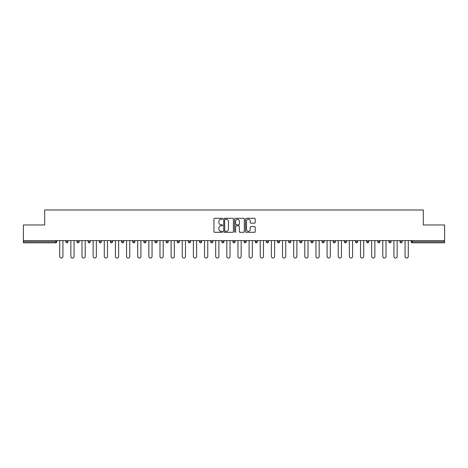 <?xml version="1.0" encoding="UTF-8"?>
<svg xmlns="http://www.w3.org/2000/svg" width="468" height="468" viewBox="0 0 468 468"><rect width="100%" height="100%" fill="white"/><g stroke="black" fill="none" stroke-linecap="round" stroke-linejoin="round"><path stroke-width="0.7" d="M222.575 218.767A0.491 0.491 0 0 0 222.084 218.275L214.636 218.275A0.702 0.702 0 0 0 213.934 218.977L213.934 231.596A0.702 0.702 0 0 0 214.636 232.298L222.084 232.298A0.491 0.491 0 0 0 222.575 231.806A0.491 0.491 0 0 0 222.084 231.315L221.118 231.315A2.241 2.241 0 0 1 218.878 229.074L218.878 228.021A2.241 2.241 0 0 1 221.118 225.781L222.084 225.781A0.491 0.491 0 0 0 222.575 225.289A0.491 0.491 0 0 0 222.084 224.798L221.118 224.798A2.241 2.241 0 0 1 218.878 222.552L218.878 221.504A2.241 2.241 0 0 1 221.118 219.258L222.084 219.258A0.491 0.491 0 0 0 222.575 218.767M254.487 223.218A0.702 0.702 0 0 0 255.189 222.516L255.189 218.977A0.702 0.702 0 0 0 254.487 218.275L246.215 218.275A0.702 0.702 0 0 0 245.513 218.977L245.513 231.596A0.702 0.702 0 0 0 246.215 232.298L254.487 232.298A0.702 0.702 0 0 0 255.189 231.596L255.189 227.319A0.702 0.702 0 0 0 254.487 226.617L250.947 226.617A0.702 0.702 0 0 0 250.245 227.319L250.245 229.443A1.878 1.878 0 0 1 248.368 231.315A1.878 1.878 0 0 1 246.496 229.443L246.496 221.136A1.878 1.878 0 0 1 248.368 219.258A1.878 1.878 0 0 1 250.245 221.136L250.245 222.516A0.702 0.702 0 0 0 250.947 223.218L254.487 223.218M23.4 240.605L23.4 224.968L44.682 224.968L44.682 209.968L423.318 209.968L423.318 224.968L444.6 224.968L444.6 240.605L23.4 240.605L23.4 241.751L55.75 241.751L55.75 240.605M233.386 218.977A0.702 0.702 0 0 0 232.684 218.275L224.412 218.275A0.702 0.702 0 0 0 223.716 218.977L223.716 231.596A0.702 0.702 0 0 0 224.412 232.298L232.684 232.298A0.702 0.702 0 0 0 233.386 231.596L233.386 218.977M235.316 218.275L243.588 218.275A0.702 0.702 0 0 1 244.284 218.977L244.284 231.596A0.702 0.702 0 0 1 243.588 232.298L240.043 232.298A0.702 0.702 0 0 1 239.347 231.596L239.347 226.477A0.702 0.702 0 0 0 238.645 225.781L236.293 225.781A0.702 0.702 0 0 0 235.597 226.477L235.597 231.806A0.491 0.491 0 0 1 235.106 232.298A0.491 0.491 0 0 1 234.614 231.806L234.614 218.977A0.702 0.702 0 0 1 235.316 218.275M56.821 240.605L56.821 241.751A1.071 1.071 0 0 1 55.75 242.822L23.4 242.822L23.4 241.751M444.6 240.605L444.6 242.822L412.25 242.822A1.071 1.071 0 0 1 411.179 241.751L411.179 240.605M65.818 241.751A1.071 1.071 0 0 0 66.889 242.822A1.071 1.071 0 0 0 67.959 241.751A1.071 1.071 0 0 1 66.889 242.822A1.071 1.071 0 0 0 67.959 241.751L67.959 240.605L67.959 241.751L65.818 241.751A1.071 1.071 0 0 0 66.889 242.822A1.071 1.071 0 0 1 65.818 241.751L65.818 240.605M55.75 242.822A1.071 1.071 0 0 0 56.821 241.751A1.071 1.071 0 0 1 55.75 242.822L55.75 241.751L56.821 241.751M76.963 240.605L76.963 241.751L76.963 240.605M79.104 240.605L79.104 241.751L79.104 240.605M88.101 241.751A1.071 1.071 0 0 0 89.172 242.822A1.071 1.071 0 0 0 90.242 241.751A1.071 1.071 0 0 1 89.172 242.822A1.071 1.071 0 0 0 90.242 241.751L90.242 240.605L90.242 241.751L88.101 241.751A1.071 1.071 0 0 0 89.172 242.822A1.071 1.071 0 0 1 88.101 241.751L88.101 240.605M99.239 240.605L99.239 241.751L99.239 240.605M101.386 240.605L101.386 241.751A1.071 1.071 0 0 1 100.316 242.822A1.071 1.071 0 0 1 99.239 241.751A1.071 1.071 0 0 0 100.316 242.822A1.071 1.071 0 0 0 101.386 241.751A1.071 1.071 0 0 1 100.316 242.822A1.071 1.071 0 0 1 99.239 241.751L101.386 241.751M110.384 240.605L110.384 241.751L110.384 240.605M112.525 240.605L112.525 241.751L112.525 240.605M123.663 240.605L123.663 241.751A1.071 1.071 0 0 1 122.593 242.822A1.071 1.071 0 0 1 121.522 241.751L121.522 240.605M133.737 242.822A1.071 1.071 0 0 0 134.807 241.751L134.807 240.605L134.807 241.751A1.071 1.071 0 0 1 133.737 242.822A1.071 1.071 0 0 1 132.666 241.751L132.666 240.605M145.946 240.605L145.946 241.751A1.071 1.071 0 0 1 144.875 242.822A1.071 1.071 0 0 1 143.805 241.751L143.805 240.605M157.084 240.605L157.084 241.751A1.071 1.071 0 0 1 156.014 242.822A1.071 1.071 0 0 1 154.943 241.751L154.943 240.605M166.087 240.605L166.087 241.751L166.087 240.605M168.228 240.605L168.228 241.751L168.228 240.605M179.367 240.605L179.367 241.751A1.071 1.071 0 0 1 178.296 242.822A1.071 1.071 0 0 1 177.226 241.751L177.226 240.605M188.364 240.605L188.364 241.751L188.364 240.605M190.511 240.605L190.511 241.751A1.071 1.071 0 0 1 189.441 242.822A1.071 1.071 0 0 1 188.364 241.751L190.511 241.751A1.071 1.071 0 0 1 189.441 242.822M201.649 240.605L201.649 241.751L199.508 241.751A1.071 1.071 0 0 0 200.579 242.822A1.071 1.071 0 0 1 199.508 241.751L199.508 240.605M212.788 240.605L212.788 241.751A1.071 1.071 0 0 1 211.717 242.822A1.071 1.071 0 0 1 210.647 241.751L210.647 240.605M223.932 240.605L223.932 241.751A1.071 1.071 0 0 1 222.862 242.822A1.071 1.071 0 0 1 221.791 241.751L221.791 240.605M232.929 240.605L232.929 241.751L232.929 240.605M235.071 240.605L235.071 241.751A1.071 1.071 0 0 1 234 242.822A1.071 1.071 0 0 1 232.929 241.751L235.071 241.751A1.071 1.071 0 0 1 234 242.822M245.138 242.822A1.071 1.071 0 0 0 246.209 241.751L246.209 240.605L246.209 241.751A1.071 1.071 0 0 1 245.138 242.822A1.071 1.071 0 0 1 244.068 241.751L244.068 240.605M257.353 240.605L257.353 241.751A1.071 1.071 0 0 1 256.283 242.822A1.071 1.071 0 0 1 255.212 241.751L255.212 240.605M268.492 240.605L268.492 241.751A1.071 1.071 0 0 1 267.421 242.822A1.071 1.071 0 0 1 266.351 241.751L266.351 240.605M277.489 240.605L277.489 241.751L277.489 240.605M279.636 240.605L279.636 241.751A1.071 1.071 0 0 1 278.559 242.822A1.071 1.071 0 0 1 277.489 241.751L279.636 241.751A1.071 1.071 0 0 1 278.559 242.822M290.774 240.605L290.774 241.751A1.071 1.071 0 0 1 289.704 242.822A1.071 1.071 0 0 1 288.633 241.751L288.633 240.605M299.772 240.605L299.772 241.751L299.772 240.605M301.913 240.605L301.913 241.751L301.913 240.605M310.916 240.605L310.916 241.751L310.916 240.605M313.057 240.605L313.057 241.751L313.057 240.605M324.195 240.605L324.195 241.751A1.071 1.071 0 0 1 323.125 242.822A1.071 1.071 0 0 1 322.054 241.751L322.054 240.605M335.334 240.605L335.334 241.751L333.193 241.751A1.071 1.071 0 0 0 334.263 242.822A1.071 1.071 0 0 1 333.193 241.751L333.193 240.605M346.478 240.605L346.478 241.751A1.071 1.071 0 0 1 345.407 242.822A1.071 1.071 0 0 1 344.337 241.751L344.337 240.605M355.475 240.605L355.475 241.751L355.475 240.605M357.616 240.605L357.616 241.751L357.616 240.605M368.761 240.605L368.761 241.751A1.071 1.071 0 0 1 367.684 242.822A1.071 1.071 0 0 1 366.614 241.751L366.614 240.605M379.899 240.605L379.899 241.751L377.758 241.751A1.071 1.071 0 0 0 378.828 242.822A1.071 1.071 0 0 1 377.758 241.751L377.758 240.605M391.037 240.605L391.037 241.751A1.071 1.071 0 0 1 389.967 242.822A1.071 1.071 0 0 1 388.896 241.751L388.896 240.605M402.182 240.605L402.182 241.751L400.041 241.751A1.071 1.071 0 0 0 401.111 242.822A1.071 1.071 0 0 1 400.041 241.751L400.041 240.605M78.033 242.822A1.071 1.071 0 0 1 76.963 241.751L79.104 241.751A1.071 1.071 0 0 1 78.033 242.822A1.071 1.071 0 0 0 79.104 241.751A1.071 1.071 0 0 1 78.033 242.822M111.454 242.822A1.071 1.071 0 0 1 110.384 241.751A1.071 1.071 0 0 0 111.454 242.822A1.071 1.071 0 0 0 112.525 241.751A1.071 1.071 0 0 1 111.454 242.822A1.071 1.071 0 0 1 110.384 241.751L112.525 241.751A1.071 1.071 0 0 1 111.454 242.822M167.158 242.822A1.071 1.071 0 0 1 166.087 241.751L168.228 241.751A1.071 1.071 0 0 1 167.158 242.822A1.071 1.071 0 0 0 168.228 241.751M200.579 242.822A1.071 1.071 0 0 0 201.649 241.751A1.071 1.071 0 0 1 200.579 242.822A1.071 1.071 0 0 1 199.508 241.751M300.842 242.822A1.071 1.071 0 0 1 299.772 241.751A1.071 1.071 0 0 0 300.842 242.822A1.071 1.071 0 0 0 301.913 241.751A1.071 1.071 0 0 1 300.842 242.822A1.071 1.071 0 0 1 299.772 241.751L301.913 241.751M311.986 242.822A1.071 1.071 0 0 1 310.916 241.751A1.071 1.071 0 0 0 311.986 242.822A1.071 1.071 0 0 0 313.057 241.751A1.071 1.071 0 0 1 311.986 242.822A1.071 1.071 0 0 1 310.916 241.751L313.057 241.751A1.071 1.071 0 0 1 311.986 242.822M335.334 241.751A1.071 1.071 0 0 1 334.263 242.822A1.071 1.071 0 0 0 335.334 241.751A1.071 1.071 0 0 1 334.263 242.822A1.071 1.071 0 0 1 333.193 241.751M356.546 242.822A1.071 1.071 0 0 1 355.475 241.751A1.071 1.071 0 0 0 356.546 242.822A1.071 1.071 0 0 0 357.616 241.751A1.071 1.071 0 0 1 356.546 242.822A1.071 1.071 0 0 1 355.475 241.751L357.616 241.751M378.828 242.822A1.071 1.071 0 0 0 379.899 241.751A1.071 1.071 0 0 1 378.828 242.822A1.071 1.071 0 0 1 377.758 241.751M402.182 241.751A1.071 1.071 0 0 1 401.111 242.822A1.071 1.071 0 0 0 402.182 241.751A1.071 1.071 0 0 1 401.111 242.822A1.071 1.071 0 0 1 400.041 241.751M225.184 219.258A0.491 0.491 0 0 0 224.693 219.749L224.693 230.823A0.491 0.491 0 0 0 225.184 231.315L226.202 231.315A2.241 2.241 0 0 0 228.442 229.074L228.442 221.504A2.241 2.241 0 0 0 226.202 219.258L225.184 219.258M239.347 221.171A1.878 1.878 0 0 0 237.469 219.293A1.878 1.878 0 0 0 235.597 221.171L235.597 224.096A0.702 0.702 0 0 0 236.293 224.798L238.645 224.798A0.702 0.702 0 0 0 239.347 224.096L239.347 221.171M59.717 256.423L59.717 240.605L59.717 256.423A1.609 1.609 0 0 0 61.32 258.032A1.609 1.609 0 0 0 62.928 256.423L62.928 240.605M70.855 256.423L70.855 240.605L70.855 256.423A1.609 1.609 0 0 0 72.464 258.032A1.609 1.609 0 0 0 74.067 256.423L74.067 240.605M81.994 256.423L81.994 240.605L81.994 256.423A1.609 1.609 0 0 0 83.602 258.032A1.609 1.609 0 0 0 85.211 256.423L85.211 240.605M93.138 256.423L93.138 240.605L93.138 256.423A1.609 1.609 0 0 0 94.741 258.032A1.609 1.609 0 0 0 96.349 256.423L96.349 240.605M104.276 256.423L104.276 240.605L104.276 256.423A1.609 1.609 0 0 0 105.885 258.032A1.609 1.609 0 0 0 107.488 256.423L107.488 240.605M115.415 256.423L115.415 240.605L115.415 256.423A1.609 1.609 0 0 0 117.023 258.032A1.609 1.609 0 0 0 118.632 256.423L118.632 240.605M126.559 256.423L126.559 240.605L126.559 256.423A1.609 1.609 0 0 0 128.162 258.032A1.609 1.609 0 0 0 129.771 256.423L129.771 240.605M137.697 256.423L137.697 240.605L137.697 256.423A1.609 1.609 0 0 0 139.306 258.032A1.609 1.609 0 0 0 140.909 256.423L140.909 240.605M148.842 256.423L148.842 240.605L148.842 256.423A1.609 1.609 0 0 0 150.444 258.032A1.609 1.609 0 0 0 152.053 256.423L152.053 240.605M159.98 256.423L159.98 240.605L159.98 256.423A1.609 1.609 0 0 0 161.589 258.032A1.609 1.609 0 0 0 163.192 256.423L163.192 240.605M171.118 256.423L171.118 240.605L171.118 256.423A1.609 1.609 0 0 0 172.727 258.032A1.609 1.609 0 0 0 174.336 256.423L174.336 240.605M182.263 256.423L182.263 240.605L182.263 256.423A1.609 1.609 0 0 0 183.865 258.032A1.609 1.609 0 0 0 185.474 256.423L185.474 240.605M193.401 256.423L193.401 240.605L193.401 256.423A1.609 1.609 0 0 0 195.01 258.032A1.609 1.609 0 0 0 196.613 256.423L196.613 240.605M204.539 256.423L204.539 240.605L204.539 256.423A1.609 1.609 0 0 0 206.148 258.032A1.609 1.609 0 0 0 207.757 256.423L207.757 240.605M215.684 256.423L215.684 240.605L215.684 256.423A1.609 1.609 0 0 0 217.287 258.032A1.609 1.609 0 0 0 218.895 256.423L218.895 240.605M226.822 256.423L226.822 240.605L226.822 256.423A1.609 1.609 0 0 0 228.431 258.032A1.609 1.609 0 0 0 230.034 256.423L230.034 240.605M237.966 256.423L237.966 240.605L237.966 256.423A1.609 1.609 0 0 0 239.569 258.032A1.609 1.609 0 0 0 241.178 256.423L241.178 240.605M249.105 256.423L249.105 240.605L249.105 256.423A1.609 1.609 0 0 0 250.713 258.032A1.609 1.609 0 0 0 252.316 256.423L252.316 240.605M260.243 256.423L260.243 240.605L260.243 256.423A1.609 1.609 0 0 0 261.852 258.032A1.609 1.609 0 0 0 263.461 256.423L263.461 240.605M271.387 256.423L271.387 240.605L271.387 256.423A1.609 1.609 0 0 0 272.99 258.032A1.609 1.609 0 0 0 274.599 256.423L274.599 240.605M282.526 256.423L282.526 240.605L282.526 256.423A1.609 1.609 0 0 0 284.135 258.032A1.609 1.609 0 0 0 285.737 256.423L285.737 240.605M293.664 256.423L293.664 240.605L293.664 256.423A1.609 1.609 0 0 0 295.273 258.032A1.609 1.609 0 0 0 296.882 256.423L296.882 240.605M304.808 256.423L304.808 240.605L304.808 256.423A1.609 1.609 0 0 0 306.411 258.032A1.609 1.609 0 0 0 308.02 256.423L308.02 240.605M315.947 256.423L315.947 240.605L315.947 256.423A1.609 1.609 0 0 0 317.556 258.032A1.609 1.609 0 0 0 319.158 256.423L319.158 240.605M327.091 256.423L327.091 240.605L327.091 256.423A1.609 1.609 0 0 0 328.694 258.032A1.609 1.609 0 0 0 330.303 256.423L330.303 240.605M338.229 256.423L338.229 240.605L338.229 256.423A1.609 1.609 0 0 0 339.838 258.032A1.609 1.609 0 0 0 341.441 256.423L341.441 240.605M349.368 256.423L349.368 240.605L349.368 256.423A1.609 1.609 0 0 0 350.977 258.032A1.609 1.609 0 0 0 352.585 256.423L352.585 240.605M360.512 256.423L360.512 240.605L360.512 256.423A1.609 1.609 0 0 0 362.115 258.032A1.609 1.609 0 0 0 363.724 256.423L363.724 240.605M371.65 256.423L371.65 240.605L371.65 256.423A1.609 1.609 0 0 0 373.259 258.032A1.609 1.609 0 0 0 374.862 256.423L374.862 240.605M382.789 256.423L382.789 240.605L382.789 256.423A1.609 1.609 0 0 0 384.398 258.032A1.609 1.609 0 0 0 386.006 256.423L386.006 240.605M393.933 256.423L393.933 240.605L393.933 256.423A1.609 1.609 0 0 0 395.536 258.032A1.609 1.609 0 0 0 397.145 256.423L397.145 240.605M405.072 256.423L405.072 240.605L405.072 256.423A1.609 1.609 0 0 0 406.68 258.032A1.609 1.609 0 0 0 408.283 256.423L408.283 240.605M412.25 240.605L412.25 241.751L444.6 241.751M411.179 241.751L412.25 241.751L412.25 242.822M122.593 242.822A1.071 1.071 0 0 0 123.663 241.751L121.522 241.751M134.807 241.751L132.666 241.751M144.875 242.822A1.071 1.071 0 0 0 145.946 241.751L143.805 241.751M156.014 242.822A1.071 1.071 0 0 0 157.084 241.751L154.943 241.751M178.296 242.822A1.071 1.071 0 0 0 179.367 241.751L177.226 241.751M211.717 242.822A1.071 1.071 0 0 0 212.788 241.751L210.647 241.751M222.862 242.822A1.071 1.071 0 0 0 223.932 241.751L221.791 241.751M246.209 241.751L244.068 241.751M256.283 242.822A1.071 1.071 0 0 0 257.353 241.751L255.212 241.751M267.421 242.822A1.071 1.071 0 0 0 268.492 241.751L266.351 241.751M289.704 242.822A1.071 1.071 0 0 0 290.774 241.751L288.633 241.751M323.125 242.822A1.071 1.071 0 0 0 324.195 241.751L322.054 241.751M345.407 242.822A1.071 1.071 0 0 0 346.478 241.751L344.337 241.751M367.684 242.822A1.071 1.071 0 0 0 368.761 241.751L366.614 241.751M389.967 242.822A1.071 1.071 0 0 0 391.037 241.751L388.896 241.751"/></g></svg>
